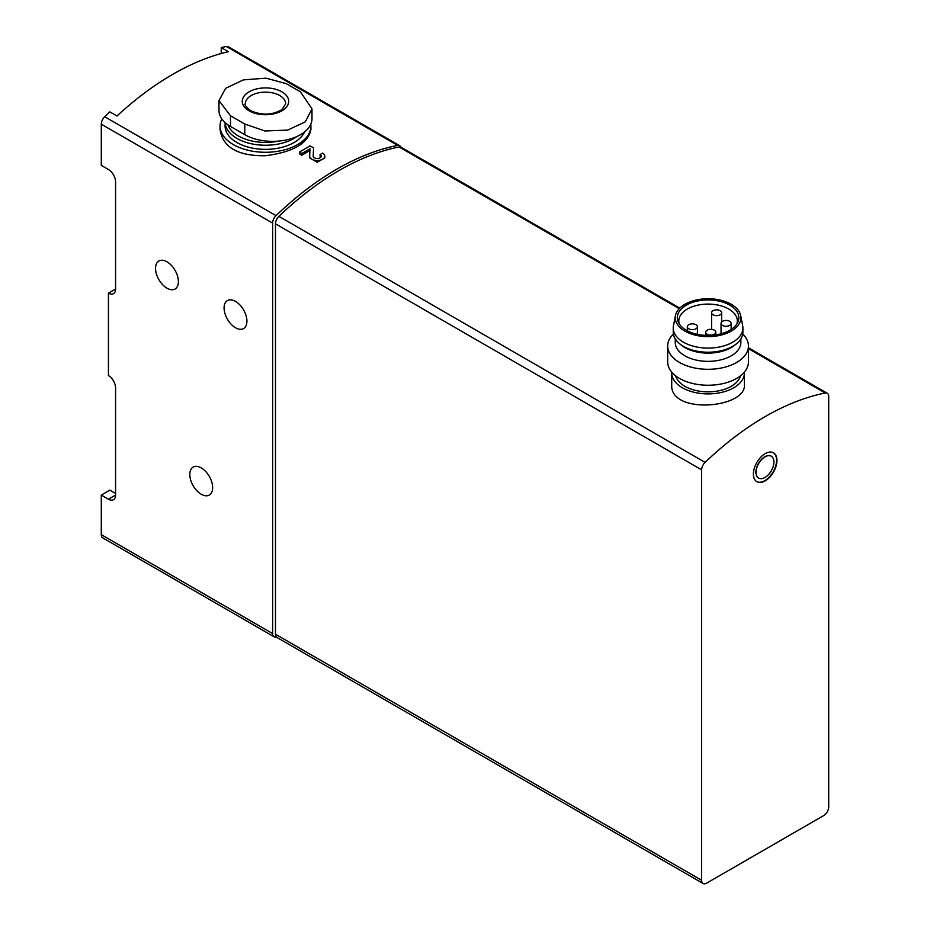 <?xml version="1.0" encoding="UTF-8"?>
<svg xmlns="http://www.w3.org/2000/svg" width="930" height="930" viewBox="0 0 930 930"><rect width="100%" height="100%" fill="white"/><g stroke="black" fill="none" stroke-linecap="round" stroke-linejoin="round"><path stroke-width="1.4" d="M400.795 147.079A7.068 4.08 120 0 0 399.644 145.673A7.068 4.08 120 0 0 397.691 145.417A272.571 157.368 120 0 0 276.036 215.644L104.718 116.738A272.571 157.368 120 0 1 109.856 111.879L116.994 116.006A272.571 157.368 -60 0 1 228.362 51.708L221.224 47.581L221.224 53.51M276.036 215.644A7.068 4.08 120 0 0 272.618 223.095L272.618 633.562L101.289 534.645L101.289 495.086L108.426 499.201A10.091 5.824 -120 0 0 113.483 499.701A10.091 5.824 -120 0 0 115.576 495.086L115.576 387.926A10.091 5.824 -120 0 0 108.426 375.557L108.426 293.136L115.576 289.009L115.576 181.85A10.091 5.824 -120 0 0 108.426 169.493L101.289 165.366L101.289 124.19A7.068 4.08 120 0 1 104.718 116.738M108.426 293.136A10.091 5.824 -120 0 0 113.483 293.636A10.091 5.824 -120 0 0 115.576 289.009M399.644 145.673L228.327 46.767A7.068 4.08 120 0 0 226.362 46.5A272.571 157.368 120 0 0 221.224 47.581M101.289 534.645A7.068 4.08 120 0 0 102.753 537.877L274.083 636.794A7.068 4.08 120 0 0 276.361 636.98M101.289 495.086L109.856 490.133L115.576 493.435M309.899 150.544A272.571 157.368 120 0 0 301.89 155.229L301.89 153.496L309.969 148.823L309.667 156.066A7.568 4.371 0 0 0 309.667 156.17A7.568 4.371 0 0 0 317.235 160.541A7.568 4.371 0 0 0 324.803 156.17L324.803 157.868L317.246 162.227L309.667 157.868L309.667 156.287M301.89 155.229L299.39 153.787L299.39 152.055L301.89 153.496M313.201 156.228L313.55 147.858L313.247 156.554M220.05 126.05L220.05 129.491C222.781 147.382 237.906 156.124 265.434 155.729C293.02 152.183 308.179 143.441 310.911 129.491L310.911 126.05A45.431 26.226 180 0 1 265.48 152.276A45.431 26.226 180 0 1 220.05 126.05A45.431 26.226 180 0 1 221.793 118.842M235.499 301.378A16.147 9.323 60 0 1 246.055 315.607A16.147 9.323 60 0 1 243.579 328.546A16.147 9.323 60 0 1 227.42 319.223A16.147 9.323 60 0 1 227.42 300.576A16.147 9.323 60 0 1 235.499 301.378M166.97 261.807A16.147 9.323 60 0 1 177.525 276.036A16.147 9.323 60 0 1 175.049 288.986A16.147 9.323 60 0 1 158.891 279.663A16.147 9.323 60 0 1 158.891 261.005A16.147 9.323 60 0 1 166.97 261.807M201.229 467.883A16.147 9.323 60 0 1 211.784 482.112A16.147 9.323 60 0 1 209.308 495.051A16.147 9.323 60 0 1 193.161 485.727A16.147 9.323 60 0 1 193.161 467.081A16.147 9.323 60 0 1 201.229 467.883M300.46 91.872L286.184 83.63L265.992 78.155L243.311 79.91L225.641 88.327L218.969 100.626L230.501 115.785L244.776 124.027L264.969 130.979L287.649 130.107L305.319 121.83L311.992 108.868L300.46 91.872M218.969 100.626L218.969 110.391A39.374 22.727 0 0 0 230.501 126.457L244.776 134.699A39.374 22.727 0 0 0 287.684 139.628A39.374 22.727 0 0 0 311.992 118.633L311.992 108.868M679.76 308.121L401.074 147.219A7.068 4.08 120 0 0 399.098 146.963A272.571 157.368 120 0 0 278.907 216.353A7.068 4.08 120 0 0 275.478 223.816L275.478 634.213A7.068 4.08 120 0 0 276.931 637.457L703.103 883.5A7.068 4.08 120 0 0 706.637 883.151L823.713 815.563A7.068 4.08 120 0 0 828.711 806.903L828.711 396.505A7.068 4.08 120 0 0 827.247 393.262A7.068 4.08 120 0 0 825.27 393.006A272.571 157.368 120 0 0 705.08 462.396A7.068 4.08 120 0 0 701.639 469.859L701.639 880.268A7.068 4.08 120 0 0 703.103 883.5M671.727 372.918L671.727 384.625C669.542 414.989 746.569 408.375 744.407 384.625L744.407 372.918A36.34 20.983 180 0 1 708.067 393.901A36.34 20.983 180 0 1 671.727 372.918A36.34 20.983 180 0 1 671.751 372.128M765.169 453.654A16.659 9.614 120 0 0 754.288 468.336A16.659 9.614 120 0 0 756.846 481.682A16.659 9.614 120 0 0 773.504 472.068A16.659 9.614 120 0 0 773.504 452.829A16.659 9.614 120 0 0 765.169 453.654M744.384 372.128A36.34 20.983 180 0 1 744.407 372.918M740.489 375.825A32.806 18.937 180 0 1 708.067 391.856A32.806 18.937 180 0 1 675.645 375.825M679.202 323.803A29.272 16.903 180 0 1 678.784 320.99A29.272 16.903 180 0 1 696.861 305.377A29.272 16.903 180 0 1 728.771 309.039A29.272 16.903 180 0 1 737.339 320.99A29.272 16.903 180 0 1 736.932 323.803M729.806 305.133A30.748 17.751 180 0 1 737.781 322.257A30.748 17.751 180 0 1 708.067 335.439A30.748 17.751 180 0 1 678.354 322.257A30.748 17.751 180 0 1 692.711 302.308A30.748 17.751 180 0 1 729.806 305.133M731.271 304.296A32.806 18.937 180 0 1 740.664 315.549A32.806 18.937 180 0 1 708.067 336.637A32.806 18.937 180 0 1 675.471 315.549A32.806 18.937 180 0 1 697.244 299.809A32.806 18.937 180 0 1 731.271 304.296M740.664 315.549L742.675 325.721A34.829 20.111 180 0 1 742.896 327.999A34.829 20.111 180 0 1 708.067 348.099A34.829 20.111 180 0 1 673.239 327.999A34.829 20.111 180 0 1 673.46 325.721L675.471 315.549M742.896 327.999L742.896 332.115A34.829 20.111 180 0 1 736.781 343.496A34.829 20.111 180 0 1 679.342 343.496A34.829 20.111 180 0 1 673.239 332.115L673.239 327.999M736.781 343.496L735.119 344.891A32.806 18.937 180 0 1 681.004 344.891L679.342 343.496M740.873 338.857L740.873 342.414A32.806 18.937 180 0 1 708.067 361.363A32.806 18.937 180 0 1 675.261 342.414L675.261 338.857M742.733 334.033A40.385 23.32 180 0 1 748.452 345.983A40.385 23.32 180 0 1 708.067 369.303A40.385 23.32 180 0 1 667.682 345.983A40.385 23.32 180 0 1 673.401 334.033M748.452 345.983L748.452 361.933A40.385 23.32 180 0 1 708.067 385.241A40.385 23.32 180 0 1 667.682 361.933L667.682 345.983M720.204 310.69A5.045 2.918 0 0 0 714.705 310.05A5.045 2.918 0 0 0 711.59 312.747A5.045 2.918 0 0 0 713.066 314.805A5.045 2.918 0 0 0 718.565 315.433A5.045 2.918 0 0 0 721.68 312.747A5.045 2.918 0 0 0 720.204 310.69M729.655 321.292A5.045 2.918 0 0 0 724.156 320.664A5.045 2.918 0 0 0 721.041 323.361A5.045 2.918 0 0 0 722.517 325.419A5.045 2.918 0 0 0 728.027 326.046A5.045 2.918 0 0 0 731.143 323.361A5.045 2.918 0 0 0 729.655 321.292M714.31 330.162A5.045 2.918 0 0 0 708.811 329.522A5.045 2.918 0 0 0 705.696 332.219A5.045 2.918 0 0 0 707.172 334.277A5.045 2.918 0 0 0 712.671 334.916A5.045 2.918 0 0 0 715.786 332.219A5.045 2.918 0 0 0 714.31 330.162M695.931 324.698A5.045 2.918 0 0 0 690.432 324.07A5.045 2.918 0 0 0 687.317 326.755A5.045 2.918 0 0 0 688.793 328.813A5.045 2.918 0 0 0 694.292 329.452A5.045 2.918 0 0 0 697.407 326.755A5.045 2.918 0 0 0 695.931 324.698M764.995 456.851A12.625 7.289 120 0 0 756.753 467.976A12.625 7.289 120 0 0 758.682 478.078A12.625 7.289 120 0 0 771.307 470.801A12.625 7.289 120 0 0 771.307 456.223A12.625 7.289 120 0 0 764.995 456.851M771.214 456.177A12.625 7.289 120 0 0 771.121 456.119A12.625 7.289 120 0 0 764.82 456.746A12.625 7.289 120 0 0 756.578 467.871A12.625 7.289 120 0 0 758.508 477.974A12.625 7.289 120 0 0 758.601 478.032M756.671 481.577A16.659 9.614 120 0 0 773.144 471.859A16.659 9.614 120 0 0 773.318 452.736M278.547 141.104A38.363 22.146 180 0 1 227.931 124.829M297.077 136.443A40.385 23.32 180 0 1 252.704 144.045A40.385 23.32 180 0 1 225.118 122.586L225.095 126.05A40.385 23.32 180 0 0 260.354 149.172A40.385 23.32 180 0 0 304.563 131.921M310.794 124.19A45.431 26.226 180 0 1 310.911 126.05M272.618 633.562A7.068 4.08 120 0 0 274.083 636.794M249.066 110.798A23.215 13.404 0 0 0 279.709 111.914A23.215 13.404 0 0 0 285.464 94.488A23.215 13.404 0 0 0 251.24 90.733A23.215 13.404 0 0 0 249.066 110.798M324.803 156.17A7.568 4.371 0 0 0 322.582 153.09L320.083 154.531A4.034 2.337 0 0 1 321.269 156.17A4.034 2.337 0 0 1 317.235 158.507A4.034 2.337 0 0 1 313.201 156.17A4.034 2.337 0 0 1 313.201 156.124M320.083 156.194L320.083 154.531M313.55 147.858L310.097 145.871L299.39 152.055M397.691 145.417L226.362 46.5M108.426 499.201L115.576 495.086M272.618 223.095L101.289 124.19M230.501 115.785L230.501 126.457M244.776 124.027L244.776 134.699M825.27 393.006L748.452 348.657M679.214 308.679L399.098 146.963M705.08 462.396L278.907 216.353M701.639 469.859L275.478 223.816M701.639 880.268L275.478 634.213M285.673 103.788A20.193 11.66 0 0 0 265.48 92.14A20.193 11.66 0 0 0 245.288 103.788C244.206 104.532 245.962 106.811 250.577 110.647C261.795 115.587 272.292 115.227 282.034 109.566L285.673 103.788M827.247 393.262L748.452 347.774M711.59 312.747L711.59 329.348M721.68 312.747L721.68 321.943M721.041 323.361L721.041 333.789M731.143 323.361L731.143 329.429M705.696 332.219L705.696 335.393M715.786 332.219L715.786 334.87M687.317 326.755L687.317 330.789M697.407 326.755L697.407 334.347M309.667 157.868L309.667 156.17"/></g></svg>
